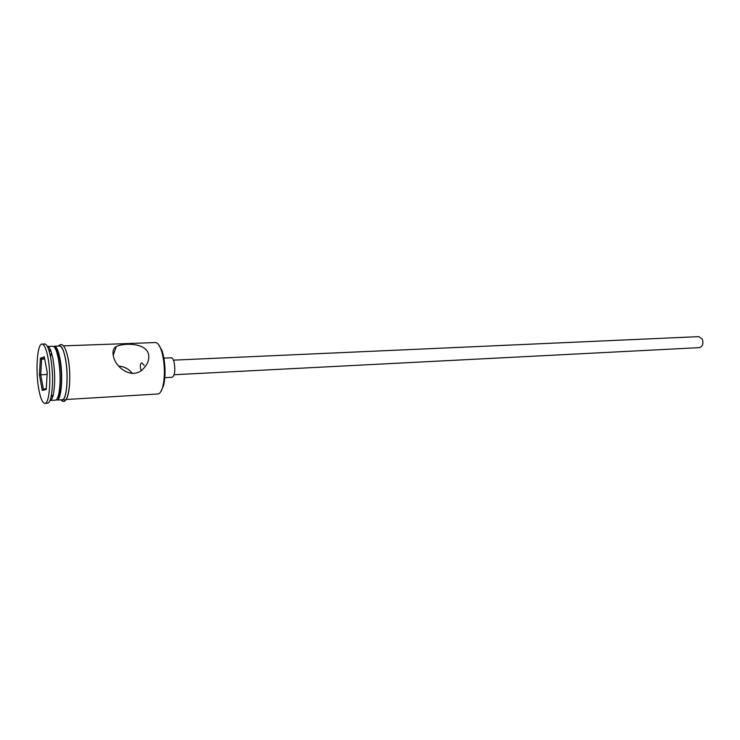 <?xml version="1.0" encoding="UTF-8"?>
<svg xmlns="http://www.w3.org/2000/svg" width="740" height="740" viewBox="0 0 740 740"><rect width="100%" height="100%" fill="white"/><g stroke="black" fill="none" stroke-linecap="round" stroke-linejoin="round"><path stroke-width="1.11" d="M158.268 344.193L161.921 350.371L163.078 354.238C165.51 365.357 165.695 375.8 163.614 385.568L160.571 392.071M66.11 399.498L157.87 393.985C159.933 393.773 161.607 391.22 162.893 386.326C165.048 376.151 164.853 365.282 162.328 353.72L161.126 349.696C159.378 344.942 157.463 342.565 155.4 342.546L63.529 345.876M144.198 365.486L141.803 362.804C140.064 363.553 139.832 366.134 141.118 370.546M173.447 360.149L698.782 336.635L702.205 338.966C703.703 343.545 702.741 346.431 699.318 347.643L174.15 374.727M163.901 358.132L171.338 357.809C172.411 357.864 173.317 359.289 174.076 362.082C175.445 370.24 174.844 375.3 172.272 377.261L164.844 377.659M118.816 366.171C124.366 366.513 128.899 368.964 132.395 373.506M148.546 354.284C146.039 342.601 123.506 342.861 116.3 346.486C113.433 348.17 112.425 351.25 113.303 355.755C115.348 368.233 133.385 380.628 143.856 368.168C147.861 363.867 149.415 359.233 148.546 354.284M57.294 398.407C58.358 397.917 59.265 396.15 59.995 393.097C61.901 383.089 61.772 371.674 59.607 358.854L58.053 352.841C57.035 349.872 55.963 348.198 54.852 347.809M51.486 394.827L52.531 397.399M51.208 351.768L52.855 358.262C55.13 371.998 55.278 384.18 53.289 394.818C52.41 398.462 51.328 400.34 50.052 400.47L55.352 400.146C56.666 400.026 57.776 398.111 58.673 394.411C60.68 383.792 60.541 371.665 58.247 358.04L56.61 351.657C55.361 348.059 54.076 346.264 52.753 346.264L47.443 346.459C48.738 346.459 49.996 348.226 51.208 351.768L48.766 349.77C47.443 345.913 46.084 343.98 44.687 343.98L42.014 344.072C37.148 343.508 35.335 371.61 38.887 389.814C40.571 398.601 42.569 403.115 44.872 403.365C49.645 404.179 51.597 375.402 47.85 357.013C46.148 348.568 44.206 344.257 42.014 344.072M44.872 403.365L47.536 403.198C48.933 403.069 50.098 401.015 51.041 397.038C53.206 385.364 53.049 371.989 50.56 356.902L48.766 349.77M58.506 395.077L58.987 396.261M62.206 399.739C66.813 400.442 68.765 374.403 65.213 357.753C63.603 350.094 61.734 346.181 59.616 346.015L54.344 346.209C56.425 346.375 58.266 350.298 59.857 357.975C63.372 374.662 61.466 400.766 56.934 400.053L62.206 399.739M40.395 358.225L44.289 356.819L47.249 372.535L46.222 389.471L42.291 390.406L39.433 374.884L40.395 358.225L41.634 359.159L40.728 374.755L43.419 389.296L46.278 388.611M50.218 349.271L49.774 350.594M51.421 352.407L50.551 356.902M56.749 349.789L56.379 351.01M47.138 374.449L39.433 374.884M44.705 359.029L41.634 359.159L44.53 358.132M43.419 389.296L42.291 390.406M67.923 357.494C72.011 376.429 68.82 405.168 63.501 399.286M61.374 399.785C66.452 403.689 69.144 375.754 65.25 357.605C63.344 348.716 61.189 344.858 58.784 346.052M163.614 385.568L162.893 386.326M116.3 346.486L113.22 355.357M59.995 393.097L58.673 394.411M53.289 394.818L51.041 397.038M58.368 346.061C62.077 342.222 65.213 345.894 67.784 357.069C72.427 378.094 68.413 408.961 60.958 399.813M58.053 352.841L56.61 351.657M161.921 350.371L161.126 349.696"/></g></svg>
